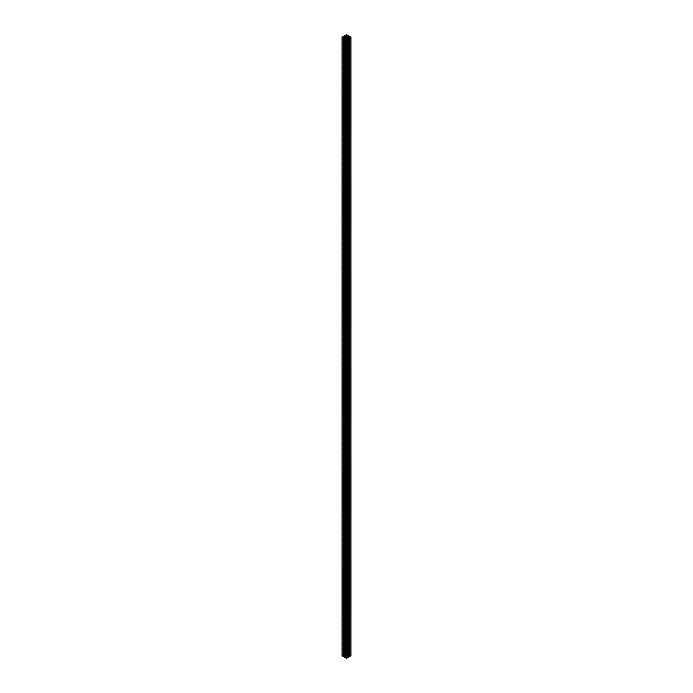 <?xml version="1.0" encoding="UTF-8"?>
<svg xmlns="http://www.w3.org/2000/svg" width="693" height="693" viewBox="0 0 693 693"><rect width="100%" height="100%" fill="white"/><g stroke="black" fill="none" stroke-linecap="round" stroke-linejoin="round"><path stroke-width="0.52" stroke-dasharray="3.46 2.6" d="M347.115 655.422A0.866 0.502 0 0 0 345.885 656.124L345.885 37.578L345.885 656.124A0.866 0.502 0 0 0 346.725 656.254L346.725 37.717L346.717 656.254L347.505 656.002L346.665 655.283L345.634 655.769L346.725 656.254L346.717 37.717L346.717 656.254L347.332 655.899A0.866 0.502 0 0 0 347.115 655.422L347.115 37.682L347.115 655.422M347.072 35.923L347.072 655.058L348.951 655.491L349.584 655.128L349.09 654.694L350.961 655.769L349.09 654.694L349.09 36.149L348.735 654.894L349.09 36.868L349.315 654.972L349.315 36.738L349.584 655.128L349.584 36.582L349.584 655.128L348.951 655.491L348.951 36.946L348.822 655.413L348.822 36.868L348.822 655.413L348.761 36.902L348.761 655.448L347.747 655.448L347.747 36.902L347.747 655.448L347.072 655.058L347.072 36.512L346.994 654.357L348.371 654.279L346.5 653.196L344.629 654.279L346.006 654.357L345.253 655.448L344.049 655.491L343.416 655.128L343.91 654.694L342.039 655.769L343.91 654.694L343.91 36.149L344.265 654.894L343.91 36.868L343.685 654.972L343.685 36.738L343.416 655.128L343.416 36.582L343.416 655.128L344.049 655.491L344.049 36.946L344.178 655.413L344.178 36.868L344.178 655.413L344.239 36.902L344.239 655.448L345.253 655.448L345.253 36.902L345.253 655.448L345.928 655.058L345.928 35.923M349.029 38.176L348.943 656.773L349.029 38.176M348.943 38.228L349.029 656.721L348.943 38.228M349.09 37.898L348.735 656.652L349.09 37.898M349.315 38.028L349.315 656.574L349.315 38.028M349.584 37.872L349.315 656.574L349.584 37.872M348.951 37.976L348.951 656.054L349.584 656.418L348.951 656.054L348.951 37.976M348.822 38.054L348.822 656.132L348.822 38.054M348.761 38.089L348.822 656.132L348.761 38.089M347.747 38.678L347.747 656.098L348.371 656.098L347.747 656.098L347.747 38.678M347.072 37.942L347.072 656.488L347.747 656.098L347.072 656.488L347.072 38.531L347.072 657.077L347.072 38.531M347.124 38.721L347.124 657.111L347.124 38.721M346.994 38.643L346.994 657.189L346.994 38.643M347.617 39.007L347.617 657.553L346.994 657.189L347.617 657.553L347.617 39.007M347.886 38.851L347.617 657.553L347.886 38.851M347.661 38.981L347.886 657.397L347.661 38.981M348.016 38.513L347.661 657.267L348.016 38.513M348.137 38.687L348.137 657.233L348.137 38.687M348.224 38.635L348.137 657.233L348.224 38.635M344.759 38.643L344.629 657.267L344.759 38.643M344.845 38.695L344.845 657.241L344.845 38.695M344.984 38.513L344.845 657.137L344.984 38.513M345.339 38.981L345.339 657.267L345.339 38.981M345.114 38.851L345.114 657.397L345.114 38.851M345.383 39.007L345.383 657.553L345.383 39.007M346.006 38.643L346.006 657.189L345.383 657.553L346.006 657.189L346.006 38.643M345.876 38.721L346.006 657.189L345.876 38.721M345.928 38.531L345.928 37.942M345.253 38.678L345.253 656.098L345.928 656.488L345.253 656.098L345.253 38.678M344.239 38.089L344.265 656.098L344.239 38.089M344.629 656.098L345.253 656.098L344.629 656.098M344.178 38.054L344.178 656.132L344.178 38.054M344.049 37.976L344.178 656.132L344.049 37.976M343.416 37.872L343.416 656.418L344.049 656.054L343.416 656.418L343.416 37.872M343.685 38.028L343.685 656.574L343.685 38.028M343.91 37.898L343.685 656.574L343.91 37.898M344.049 38.236L344.049 656.678L344.049 38.236M343.953 38.184L343.953 656.73L343.953 38.184M345.928 36.512L346.006 654.357L346.006 36.816L346.006 654.357L345.383 653.993L345.383 36.824L345.114 654.149L345.114 35.603L344.984 654.487L344.629 36.902L344.629 654.279L346.5 653.196L346.5 34.65L346.5 653.196L348.371 654.279L348.059 35.811L348.155 654.409L348.155 36.902L348.155 654.409L348.016 36.902L347.661 654.279L347.886 35.603L347.886 654.149L347.617 36.824L347.617 653.993L346.994 654.357L347.072 36.512M346.006 35.811L346.006 36.816L346.006 35.811M346.994 35.811L346.994 36.816L346.994 35.811M345.365 655.769A1.135 0.658 0 0 1 345.426 655.552L345.426 37.006L345.426 655.552L344.204 655.552L344.204 37.448L344.049 655.647L344.049 37.353L344.049 655.647L343.286 655.206L343.286 37.794L343.286 655.206L342.307 655.769L343.286 656.34L345.426 655.994L343.286 655.206L342.307 655.769L342.307 37.231L342.307 655.769L343.286 656.34L345.426 655.994L345.426 37.448L345.426 655.994A1.135 0.658 0 0 1 345.365 655.769L345.365 37.231M346.119 38.557L346.275 657.189L346.275 39.518L346.275 657.189L345.521 657.631L345.521 39.085L345.521 657.631L346.5 658.194L346.5 39.648L346.5 658.194L347.479 657.631L347.479 39.085L347.479 657.631L346.725 657.189L346.725 39.518L346.881 657.103L346.881 656.392L346.119 656.392L346.275 657.189L345.521 657.631L346.5 658.194L347.479 657.631L346.725 657.189L346.881 38.557M346.881 35.897L346.881 654.443L346.725 36.582L346.725 654.357L347.479 653.915L347.479 35.369L347.479 653.915L346.5 653.352L346.5 36.573L346.5 653.352L345.521 653.915L345.521 35.369L345.521 653.915L346.275 654.357L346.119 655.154L346.881 655.154L346.725 654.357L347.479 653.915L346.5 653.352L345.521 653.915L346.275 654.357L346.119 35.897M347.635 655.769A1.135 0.658 0 0 1 347.574 655.994L347.574 37.448L347.574 655.994L348.796 655.994L348.796 37.448L348.951 655.899L348.951 37.353L348.951 655.899L349.714 656.34L349.714 37.794L349.714 656.34L350.693 655.769L350.693 37.231L350.693 655.769L349.714 655.206L349.714 37.794L349.714 655.206L348.951 655.647L348.951 37.353L348.951 655.647L348.796 37.448L348.796 655.552L347.574 655.994L349.714 656.34L350.693 655.769L349.714 655.206L347.574 655.552L347.574 37.006L347.574 655.552A1.135 0.658 0 0 1 347.635 655.769L347.635 37.231M346.881 36.608L346.881 655.154A1.135 0.658 0 0 0 346.119 655.154L346.119 36.608M346.119 37.846L346.119 656.392A1.135 0.658 0 0 0 346.881 656.392L346.881 37.846M344.204 37.448L344.204 655.994L344.204 37.448M344.049 37.353L344.049 655.899L344.049 37.353M343.286 37.794L343.286 656.34L343.286 37.794M347.332 37.552L347.332 655.899L347.332 37.552M347.505 37.457L347.505 656.002L347.505 37.457M346.89 37.812L346.89 656.358L346.89 37.812M345.634 655.769L345.634 37.231M347.366 655.769L347.366 37.231"/><path stroke-width="1.04" d="M347.115 36.876L347.115 37.682L346.829 36.764L345.634 37.231A0.866 0.502 180 0 1 347.366 37.231L347.115 36.876M345.885 37.578A0.866 0.502 180 0 1 345.634 37.231L346.725 37.708A0.866 0.502 180 0 1 345.885 37.578M346.725 37.717L347.366 37.231A0.866 0.502 180 0 1 347.332 37.361L346.725 37.708M347.072 36.512L348.951 36.946L349.584 36.582L348.735 36.348L348.735 36.902L349.09 36.149L350.961 37.231L350.961 655.769L350.961 37.231L349.09 38.306L349.09 656.851L350.961 655.769L349.09 656.851L348.943 38.228L348.943 656.773L348.943 38.124L348.856 656.721L348.735 38.106L348.735 656.652L348.735 38.106L349.584 37.872L347.747 37.552L347.747 38.678L347.747 37.552L347.072 37.942L346.994 38.643L348.371 38.721L348.371 657.267L348.371 38.721L346.5 39.804L346.5 658.35L348.371 657.267L346.5 658.35L346.5 39.804L344.629 38.721L344.629 657.267L346.5 658.35L344.629 657.267L344.629 38.721L346.006 38.643L345.253 37.552L345.253 38.678L345.253 37.552L343.416 37.872L344.265 38.106L343.91 656.851L343.91 38.306L342.039 37.231L342.039 655.769L343.91 656.851L342.039 655.769L342.039 37.231L343.91 36.149L344.265 36.902L344.265 36.348L343.416 36.582L344.049 36.946L345.928 36.512L345.383 35.447L345.383 36.824L345.383 35.447L345.339 36.85L345.339 35.733L344.863 36.902L344.863 35.767L344.776 36.902L344.629 35.733L344.629 36.902L344.629 35.733L346.5 34.65L348.371 35.733L348.371 36.902L348.371 35.733L348.241 36.902L348.241 35.811L348.016 36.902L347.661 35.733L347.661 36.85L347.617 35.447L347.617 36.824L347.617 35.447L347.072 36.512L347.072 35.923L347.747 36.902L348.951 36.946L349.584 36.582L349.09 36.149L350.961 37.231L349.09 38.306L349.584 37.872L348.951 37.509L347.072 37.942M347.072 38.531L348.371 38.721L346.5 39.804L344.629 38.721L345.928 38.531M345.928 37.942L344.049 37.509L343.416 37.872L343.91 38.306L342.039 37.231L343.91 36.149L343.416 36.582L344.049 36.946L345.928 36.512M345.928 35.923L344.629 35.733L346.5 34.65L348.371 35.733L347.072 35.923M343.286 37.794L345.426 37.448L343.286 36.66L342.307 37.231L343.286 37.794L343.286 36.66L343.286 37.794L342.307 37.231L343.286 36.66L344.204 37.448L345.426 37.006A1.135 0.658 180 0 0 345.365 37.231A1.135 0.658 180 0 0 345.426 37.448L343.286 37.794M346.119 37.846L346.275 38.643L345.521 39.085L346.5 39.648L347.479 39.085L346.725 38.643L346.881 37.846L346.119 37.846L346.119 38.557L346.119 37.846A1.135 0.658 180 0 0 346.881 37.846L346.881 38.557L346.881 37.846M346.119 36.608L346.119 35.897L346.119 36.608L346.881 36.608L346.725 35.811L347.479 35.369L346.5 34.806L345.521 35.369L346.275 35.811L346.119 36.608A1.135 0.658 180 0 1 346.881 36.608L346.881 35.897L346.881 36.608M348.796 37.448L349.714 37.794L350.693 37.231L349.714 36.66L347.574 37.448A1.135 0.658 180 0 0 347.635 37.231A1.135 0.658 180 0 0 347.574 37.006L348.951 37.353L349.714 36.66L349.714 37.794L349.714 36.66L350.693 37.231L349.714 37.794L348.796 37.448M346.119 35.897L345.521 35.369L346.5 34.806L346.5 36.573L346.5 34.806L347.479 35.369L346.881 35.897M346.881 38.557L346.725 39.518L346.725 38.643L347.479 39.085L346.5 39.648L345.521 39.085L346.275 38.643L346.275 39.518L346.119 38.557"/></g></svg>
